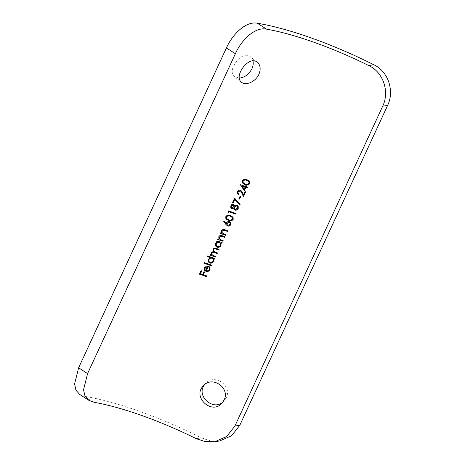 <?xml version="1.0" encoding="UTF-8"?>
<svg xmlns="http://www.w3.org/2000/svg" width="465" height="465" viewBox="0 0 465 465"><rect width="100%" height="100%" fill="white"/><g stroke="black" fill="none" stroke-linecap="round" stroke-linejoin="round"><path stroke-width="0.35" stroke-dasharray="2.33 1.74" d="M252.96 60.962L250.472 56.835C242.114 49.203 226.037 70.93 234.656 76.76L239.388 78.091M222.898 402.068L226.188 397.831C232.663 385.793 214.388 373.006 205.542 383.544L204.542 384.753M219.672 440.948L210.447 440.884L201.386 437.885L196.329 438.704M94.168 402.301L84.967 396.395A140.529 34.474 -155.2 0 1 201.386 437.885M84.967 396.395L79.748 394.477M242.41 182.966L242.323 180.972M242.189 180.757C243.486 179.112 245.09 178.723 247.014 179.589L247.148 179.804M247.014 179.589L249.502 181.263L249.606 183.332M243.009 182.449L245.09 183.745C246.537 184.489 247.804 184.256 248.891 183.047L249.019 183.262M248.891 183.047L248.798 181.594M240.434 184.564A129.02 31.649 -155.2 0 1 245.305 186.232L245.439 186.448M245.305 186.232L245.811 185.634M245.683 185.419A129.02 31.649 -155.2 0 1 246.404 185.675L246.537 185.89M246.031 186.488A129.02 31.649 -155.2 0 1 247.671 187.07L247.799 187.285M241.951 185.808L244.172 189.185M244.038 188.97L245.014 186.866M238.004 193.184L238.981 194.074M238.551 194.492L237.348 193.55L237.412 191.609M237.278 191.394C237.964 190.127 238.987 189.656 240.347 189.97L240.481 190.185M240.347 189.97L241.585 191.022L242.219 192.272M243.294 194.701L244.939 191.638M244.811 191.423A129.02 31.649 -155.2 0 1 245.537 191.679L245.671 191.894M243.323 196.474L241.788 192.917M241.655 192.702L241.004 191.371M238.731 198.642L240.114 196.143M239.987 195.928A129.02 31.649 -155.2 0 1 240.707 196.178L240.841 196.393M232.465 202.252L234.604 198.131M234.47 197.916L240.126 204.344M231.541 208.32L230.716 207.64L230.692 205.64C231.303 204.495 232.221 204.03 233.436 204.257L233.57 204.472M233.436 204.257L234.186 204.838L234.447 205.763L237.086 205.268M236.952 205.053L238.214 206.152M234.796 209.866L233.831 209.099L233.506 207.803M231.378 207.326L231.843 207.686L233.79 206.879M233.663 206.663L233.645 205.315M234.424 208.692L235.11 209.238L237.499 208.204M237.365 207.989L237.365 206.245M227.937 212.057L228.675 210.971M228.542 210.755A129.02 31.649 -155.2 0 1 235.592 213.197L235.726 213.412M225.868 218.765L225.781 216.777M225.647 216.562C226.943 214.917 228.548 214.522 230.471 215.388L230.599 215.603M230.471 215.388L232.959 217.068L233.064 219.131M226.467 218.254L228.548 219.55C229.995 220.288 231.262 220.061 232.343 218.852L232.477 219.067M232.343 218.852L232.256 217.393M223.555 221.09L224.293 220.945M224.165 220.73L226.269 223.775M226.141 223.56L226.542 223.026M226.409 222.811C227.112 221.567 228.129 221.113 229.466 221.445L229.6 221.66M229.466 221.445L230.559 222.293L230.623 224.415M227.089 224.612L227.792 225.165L230.041 224.339M229.908 224.124L229.995 222.811M220.317 233.273L220.741 232.855M220.613 232.64A129.02 31.649 -155.2 0 1 221.538 232.959L221.671 233.174M221.538 232.959L221.561 230.867M221.427 230.652C222.305 229.309 223.473 228.966 224.926 229.623A129.02 31.649 -155.2 0 1 227.571 230.559L227.705 230.774M222.096 232.715L222.694 233.413M222.561 233.198L223.903 233.779A129.02 31.649 -155.2 0 1 225.775 234.447L225.909 234.656M217.562 239.243L217.986 238.824M217.853 238.609A129.02 31.649 -155.2 0 1 218.782 238.929L218.916 239.144M218.782 238.929L218.806 236.83M218.672 236.615C219.55 235.273 220.718 234.935 222.171 235.592A129.02 31.649 -155.2 0 1 224.816 236.522L224.95 236.737M219.341 238.679L219.939 239.382M219.806 239.167L221.148 239.748A129.02 31.649 -155.2 0 1 223.02 240.411L223.154 240.626M216.603 241.318L217.027 240.899M216.893 240.69A129.02 31.649 -155.2 0 1 222.061 242.492L222.194 242.707M216.946 246.996L215.65 245.979L215.679 243.59M215.545 243.375L217.55 241.649M216.231 245.543L217.248 246.369C218.556 246.671 219.561 246.218 220.259 245.014L220.393 245.229M220.259 245.014L220.207 243.003M210.25 255.064L210.674 254.646M210.546 254.431A129.02 31.649 -155.2 0 1 211.436 254.739L211.569 254.954M211.436 254.739L211.18 253.989M211.046 253.774L211.406 252.838M211.273 252.623L213.168 251.292M213.272 251.408L213.04 249.304M212.906 249.089C213.731 247.874 214.818 247.572 216.161 248.194A129.02 31.649 -155.2 0 1 218.969 249.182L219.102 249.397M213.551 250.914L215.324 251.995A129.02 31.649 -155.2 0 1 217.341 252.71L217.469 252.925M211.93 254.454L213.528 255.465A129.02 31.649 -155.2 0 1 215.708 256.232L215.841 256.447M207.221 256.442L207.646 256.023M207.518 255.808A129.02 31.649 -155.2 0 1 214.749 258.313L214.882 258.528M209.639 262.818L208.337 261.801L208.372 259.412M208.239 259.197L210.285 257.482M208.919 261.365L209.936 262.19C211.25 262.493 212.249 262.039 212.947 260.836L213.08 261.051M212.947 260.836L212.9 258.825M204.129 263.132L204.554 262.713M204.426 262.498A129.02 31.649 -155.2 0 1 211.656 265.004L211.79 265.219M206.239 270.554C207.448 270.868 208.372 270.467 209.012 269.345L209.145 269.56M209.012 269.345L208.93 267.282M209.058 267.48L208.797 267.067L209.488 266.823M209.355 266.608L209.767 267.201M205.821 271.147L204.507 270.171M204.565 270.264L204.478 267.828M204.35 267.613L206.448 266.102M206.321 265.887L208.5 266.16M204.862 269.293L205.768 270.485M205.635 270.27L207.442 266.358M199.34 273.949L201.06 270.729M200.927 270.514A129.02 31.649 -155.2 0 1 201.647 270.758L201.775 270.973M200.351 273.56A129.02 31.649 -155.2 0 1 202.513 274.298L202.647 274.513M202.513 274.298L203.937 271.711M203.81 271.496A129.02 31.649 -155.2 0 1 204.53 271.746L204.664 271.961M203.234 274.548A129.02 31.649 -155.2 0 1 206.687 275.762L206.82 275.978M221.898 403.283L224.049 401.004M203.391 385.828L205.542 383.544M257.418 62.345L250.472 56.835M241.602 82.27L234.656 76.76"/><path stroke-width="0.7" d="M204.507 270.171L205.954 271.362C207.646 271.816 208.936 271.269 209.82 269.712L209.488 266.823L208.93 267.282L209.145 269.56C208.512 270.682 207.582 271.083 206.367 270.769L208.5 266.16L206.448 266.102L204.478 267.828L204.565 270.264M209.767 267.206L209.488 266.823M207.355 256.657A128.416 31.504 -155.2 0 1 210.418 257.697L208.372 259.412L208.471 262.016L209.767 263.033C211.482 263.457 212.796 262.882 213.708 261.295L213.691 258.842A128.416 31.504 -155.2 0 1 214.586 259.162L214.882 258.528A128.416 31.504 24.8 0 0 207.646 256.023L207.355 256.657M216.737 241.533A128.416 31.504 -155.2 0 1 217.684 241.864L215.679 243.59L215.783 246.194L217.079 247.211C218.794 247.636 220.102 247.055 221.02 245.474L221.003 243.021A128.416 31.504 -155.2 0 1 221.898 243.34L222.194 242.707A128.416 31.504 24.8 0 0 217.027 240.899L216.737 241.533M225.618 235.29L225.909 234.656A128.416 31.504 24.8 0 0 224.037 233.994L222.229 232.924L222.142 231.192L223.77 230.21L224.979 230.547A128.416 31.504 -155.2 0 1 227.414 231.407L227.705 230.774A128.416 31.504 24.8 0 0 225.06 229.838C223.607 229.181 222.439 229.524 221.561 230.867L221.671 233.174A128.416 31.504 24.8 0 0 220.741 232.855L220.451 233.488A128.416 31.504 -155.2 0 1 225.618 235.29L225.484 235.075A129.02 31.649 24.8 0 0 220.52 233.343M233.198 219.346L233.093 217.283L230.599 215.603C228.687 214.737 227.077 215.126 225.781 216.777L225.868 218.765L228.385 220.398C230.297 221.299 231.901 220.951 233.198 219.346L233.064 219.131C231.762 220.736 230.158 221.084 228.257 220.183L228.385 220.398M238.225 208.471L238.173 206.105L237.086 205.268L234.581 205.978L234.319 205.053L233.57 204.472C232.361 204.245 231.442 204.705 230.826 205.856L230.849 207.855L231.669 208.535L233.639 208.018L233.965 209.314L234.93 210.081C236.418 210.413 237.516 209.878 238.225 208.471L238.208 206.152M239.585 199.107L240.841 196.393A128.416 31.504 24.8 0 0 240.114 196.143L238.865 198.851A128.416 31.504 -155.2 0 1 239.585 199.107L239.458 198.892A129.02 31.649 24.8 0 0 238.929 198.706M244.323 190.685L245.869 187.337A128.416 31.504 -155.2 0 1 247.508 187.918L247.799 187.285A128.416 31.504 24.8 0 0 246.165 186.703L246.537 185.89A128.416 31.504 24.8 0 0 245.811 185.634L245.439 186.448A128.416 31.504 24.8 0 0 240.568 184.779L244.323 190.685L240.376 184.692M88.838 400.307L79.748 394.477L75.952 390.216L74.569 383.991L78.62 367.809L87.583 373.564L83.549 389.734L84.956 395.988L88.838 400.307L94.168 402.301A128.416 31.504 24.8 0 1 196.329 438.704L205.431 441.692L214.72 441.75L226.67 436.542L234.889 426.056L382.678 106.218C389.676 92.093 383.584 72.348 368.745 65.559A128.416 31.504 24.8 0 0 266.584 29.155C255.378 26.645 241.788 39.31 235.371 53.719L226.403 47.971C232.791 33.643 246.34 20.913 257.383 23.25A140.529 34.474 -155.2 0 1 373.802 64.74C388.473 71.552 394.616 91.239 387.607 105.421L382.678 106.218M87.583 373.564L235.371 53.719M224.037 400.115L221.898 403.283C211.808 415.129 191.923 396.843 203.391 385.828C212.232 375.284 230.518 388.037 224.037 400.115M258.883 74.307C255.669 81.794 245.712 85.955 241.602 82.27C233.041 76.481 249.054 54.707 257.418 62.345C260.476 65.141 260.964 69.128 258.883 74.307M249.74 183.547L249.635 181.478L247.148 179.804C245.229 178.938 243.619 179.327 242.323 180.972L242.41 182.96L244.933 184.593C246.839 185.5 248.444 185.146 249.74 183.547L249.606 183.332C248.304 184.931 246.7 185.285 244.799 184.378L244.933 184.593M238.115 191.888L240.242 190.842L241.137 191.586L243.457 196.689L245.671 191.894A128.416 31.504 24.8 0 0 244.939 191.638L243.428 194.916L241.719 191.237L240.481 190.185C239.126 189.865 238.103 190.342 237.412 191.609L237.481 193.766L238.685 194.707L238.981 194.074L238.138 193.399L237.981 191.673L238.138 193.399M233.32 202.711L234.831 199.444L239.574 204.786L240.126 204.344L234.604 198.131L232.599 202.467A128.416 31.504 -155.2 0 1 233.32 202.711L233.186 202.496A129.02 31.649 24.8 0 0 232.669 202.322M228.6 212.929L229.1 211.842A128.416 31.504 -155.2 0 1 235.435 214.045L235.726 213.412A128.416 31.504 24.8 0 0 228.675 210.971L228.071 212.273L228.6 212.929L227.937 212.057M225.92 224.502L227.606 226.002C228.978 226.356 230.024 225.897 230.756 224.63L230.692 222.508L229.6 221.66C228.269 221.323 227.245 221.776 226.542 223.026L226.269 223.775L224.293 220.945L223.688 221.305L225.92 224.502L223.555 221.09M222.863 241.259L223.154 240.626A128.416 31.504 24.8 0 0 221.276 239.963L219.474 238.894L219.381 237.156L221.009 236.179L222.218 236.511A128.416 31.504 -155.2 0 1 224.659 237.371L224.95 236.737A128.416 31.504 24.8 0 0 222.305 235.807C220.852 235.145 219.683 235.488 218.806 236.83L218.916 239.144A128.416 31.504 24.8 0 0 217.986 238.824L217.696 239.458A128.416 31.504 -155.2 0 1 222.863 241.259L222.729 241.044A129.02 31.649 24.8 0 0 217.76 239.306M215.551 257.081L215.841 256.447A128.416 31.504 24.8 0 0 213.662 255.68L212.063 254.669L211.988 253.163C212.662 252.245 213.516 252.065 214.545 252.629A128.416 31.504 -155.2 0 1 217.178 253.553L217.469 252.925A128.416 31.504 24.8 0 0 215.452 252.21L213.685 251.129L213.621 249.635C214.226 248.729 215.022 248.531 215.998 249.037A128.416 31.504 -155.2 0 1 218.806 250.031L219.102 249.397A128.416 31.504 24.8 0 0 216.295 248.409C214.958 247.787 213.871 248.089 213.04 249.304L213.406 251.623L211.406 252.838L211.18 253.989L211.569 254.954A128.416 31.504 24.8 0 0 210.674 254.646L210.383 255.279A128.416 31.504 -155.2 0 1 215.551 257.081L215.417 256.866A129.02 31.649 24.8 0 0 210.453 255.128M211.499 265.852L211.79 265.219A128.416 31.504 24.8 0 0 204.554 262.713L204.263 263.347A128.416 31.504 -155.2 0 1 211.499 265.852L211.366 265.637A129.02 31.649 24.8 0 0 204.333 263.196M206.524 276.611L206.82 275.978A128.416 31.504 24.8 0 0 203.368 274.763L204.664 271.961A128.416 31.504 24.8 0 0 203.937 271.711L202.647 274.513A128.416 31.504 24.8 0 0 200.485 273.775L201.775 270.973A128.416 31.504 24.8 0 0 201.06 270.729L199.473 274.164A128.416 31.504 -155.2 0 1 206.524 276.611L206.396 276.396A129.02 31.649 24.8 0 0 199.537 274.019M239.388 78.091C244.706 77.486 248.88 74.383 251.914 68.768C253.152 66.013 253.501 63.409 252.96 60.962M204.542 384.753C195.748 395.581 212.772 411.275 222.898 402.068M234.889 426.056L239.818 425.26L387.607 105.421M239.818 425.26L231.599 435.74L219.672 440.948L214.72 441.75M78.62 367.809L226.403 47.971M244.799 184.378L243.201 183.652M245.218 183.96L243.143 182.664L243.05 181.193C244.102 179.99 245.369 179.74 246.851 180.432L248.932 181.803L249.019 183.262C247.961 184.466 246.694 184.698 245.218 183.96M248.938 181.803L246.717 180.217C245.241 179.519 243.974 179.775 242.922 180.978L243.05 181.193M242.922 180.978L243.143 182.669M246.34 185.82L246.165 186.703M247.601 187.215L247.508 187.918M247.374 187.703A129.02 31.649 24.8 0 0 245.735 187.122L245.869 187.337M245.735 187.122L244.195 190.47M245.142 187.081L244.172 189.185L242.085 186.023A128.416 31.504 -155.2 0 1 245.142 187.081L245.014 186.866A129.02 31.649 24.8 0 0 241.951 185.808L242.085 186.023M238.789 193.975L238.685 194.707M242.346 192.487L243.428 194.916M245.474 191.824L243.34 196.433M241.137 191.586L240.242 190.842M240.109 190.627L237.981 191.673M240.643 196.323L239.458 198.892M239.998 204.129L239.574 204.786M239.44 204.571L234.831 199.444M234.697 199.229L233.186 202.496M238.092 208.256C237.388 209.663 236.29 210.197 234.796 209.866L234.93 210.081M231.669 208.535L233.639 208.018M231.529 206.135L233.256 205.094L233.779 205.53L233.79 206.879L231.971 207.902L231.512 207.541L231.396 205.919L231.512 207.541M233.779 205.53L233.256 205.094M233.122 204.879L231.396 205.919M234.523 207.111L236.807 205.908L237.499 206.46L237.499 208.204L235.244 209.453L234.558 208.907L234.389 206.896L234.558 208.907M237.499 206.46L236.807 205.908M236.673 205.693L234.389 206.896M235.528 213.342L235.435 214.045M235.302 213.83A129.02 31.649 24.8 0 0 228.966 211.627L229.1 211.842M228.966 211.627L228.466 212.714M228.257 220.183L226.658 219.457M228.675 219.765L226.6 218.469L226.507 216.998C227.559 215.795 228.827 215.539 230.309 216.237L232.39 217.608L232.477 219.067C231.419 220.27 230.152 220.503 228.675 219.765M232.39 217.608L230.175 216.022C228.699 215.324 227.431 215.58 226.379 216.783L226.507 216.998M226.379 216.783L226.6 218.469M227.606 226.002L227.478 225.787C228.85 226.141 229.902 225.682 230.623 224.415L230.756 224.63M227.478 225.787L225.787 224.287M227.205 223.409L229.344 222.305L229.995 222.811L230.041 224.339L227.926 225.38L227.222 224.828L227.071 223.194L227.222 224.828M229.995 222.811L229.344 222.305M229.216 222.09L227.071 223.194M227.507 230.698L227.414 231.407M227.28 231.192A129.02 31.649 24.8 0 0 224.845 230.332L223.77 230.21M223.636 229.995L222.142 231.192M222.008 230.977L222.229 232.924M225.711 234.587L225.484 235.075M224.752 236.668L224.659 237.371M224.525 237.156A129.02 31.649 24.8 0 0 222.09 236.296L221.009 236.179M220.881 235.964L219.381 237.156M219.253 236.941L219.474 238.894M222.956 240.556L222.729 241.044M221.991 242.637L221.898 243.34M221.764 243.125A129.02 31.649 24.8 0 0 220.869 242.806L221.003 243.021M220.869 242.806L221.02 245.474M220.887 245.264C219.974 246.839 218.66 247.421 216.946 246.996L217.079 247.211M216.8 241.387A129.02 31.649 24.8 0 1 217.55 241.649L217.684 241.864M216.318 243.8C216.998 242.561 217.998 242.102 219.323 242.428L220.34 243.218L220.393 245.229C219.701 246.433 218.695 246.88 217.382 246.584L216.365 245.758L216.184 243.584L216.365 245.758M220.34 243.218L219.323 242.428M219.189 242.213C217.87 241.887 216.87 242.346 216.184 243.584M218.899 249.327L218.806 250.031M218.678 249.815A129.02 31.649 24.8 0 0 215.865 248.827C214.894 248.316 214.098 248.513 213.487 249.42L213.621 249.635M213.487 249.42L213.685 251.129M217.271 252.85L217.178 253.553M217.045 253.338A129.02 31.649 24.8 0 0 214.412 252.414C213.389 251.85 212.534 252.024 211.854 252.948L211.988 253.163M211.854 252.948L212.063 254.669M215.644 256.378L215.417 256.866M214.685 258.459L214.586 259.162M214.458 258.947A129.02 31.649 24.8 0 0 213.557 258.627L213.691 258.842M213.557 258.627L213.708 261.295M213.575 261.086C212.662 262.661 211.354 263.242 209.639 262.818L209.767 263.033M207.425 256.506A129.02 31.649 24.8 0 1 210.285 257.482L210.418 257.697M209.006 259.621C209.686 258.383 210.692 257.924 212.011 258.249L213.028 259.04L213.08 261.051C212.389 262.254 211.383 262.702 210.07 262.405L209.052 261.58L208.872 259.406L209.052 261.58M213.028 259.04L212.011 258.249M211.877 258.034C210.558 257.709 209.558 258.168 208.872 259.406M211.592 265.149L211.366 265.637M209.709 267.119L209.82 269.712M209.686 269.497C208.814 271.048 207.524 271.601 205.821 271.147L205.954 271.362M208.297 266.102L206.367 270.769M207.576 266.573L205.768 270.485L204.995 269.508L205.129 268.009L207.576 266.573L205.129 268.009M205.164 269.851L204.862 269.293L205.158 269.857M204.995 267.799L204.862 269.293M201.578 270.903L200.485 273.775M204.466 271.891L203.368 274.763M206.617 275.908L206.396 276.396M368.745 65.559L373.802 64.74M257.383 23.25L266.584 29.155"/></g></svg>
